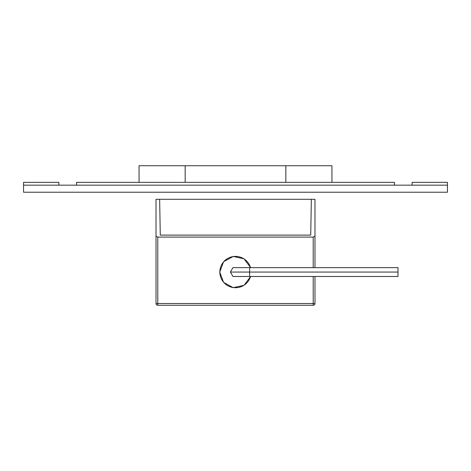 <?xml version="1.0" encoding="UTF-8"?>
<svg xmlns="http://www.w3.org/2000/svg" width="471" height="471" viewBox="0 0 471 471"><rect width="100%" height="100%" fill="white"/><g stroke="black" fill="none" stroke-linecap="round" stroke-linejoin="round"><path stroke-width="0.71" d="M311.349 199.292L314.981 199.292L314.981 267.646L314.981 236.265L313.215 237.09L157.785 237.09L156.019 236.265L156.019 199.292L311.349 199.292L310.725 235.106L311.349 199.292M157.785 305.267L157.785 303.501L156.019 303.501A1.766 1.766 0 0 0 157.785 305.267L313.215 305.267A1.766 1.766 0 0 0 314.981 303.501L314.981 276.477L314.981 303.501L313.215 303.501L313.215 276.477M160.275 235.106L159.651 199.292L160.275 235.106L310.725 235.106M314.981 303.501A1.766 1.766 0 0 1 313.215 305.267L313.215 303.501L157.785 303.501L157.785 237.09M156.019 303.501L156.019 236.265M230.401 272.061L232.951 276.477L397.995 276.477L397.995 267.646L232.951 267.646L230.401 272.061L249.63 272.061L249.63 267.646M397.995 272.061L249.63 272.061L249.63 276.477M447.45 185.162L23.55 185.162L23.55 192.227L447.45 192.227L447.45 182.336L412.125 182.336L412.125 185.162M139.063 182.336L139.063 165.733L331.937 165.733L331.937 182.336M394.462 182.336L76.537 182.336L76.537 185.162L394.462 185.162L394.462 182.336M58.875 185.162L58.875 182.336L23.55 182.336L23.55 185.162M313.215 267.646L313.215 237.09M250.531 267.646A15.667 15.667 0 0 0 219.833 272.061A15.667 15.667 0 0 0 250.531 276.477M250.637 267.646L244.043 258.809L233.269 256.454L223.59 261.729L219.733 272.061L223.59 282.394L233.269 287.669L244.043 285.314L250.637 276.477M185.162 182.336L185.162 165.733M285.838 182.336L285.838 165.733"/></g></svg>
